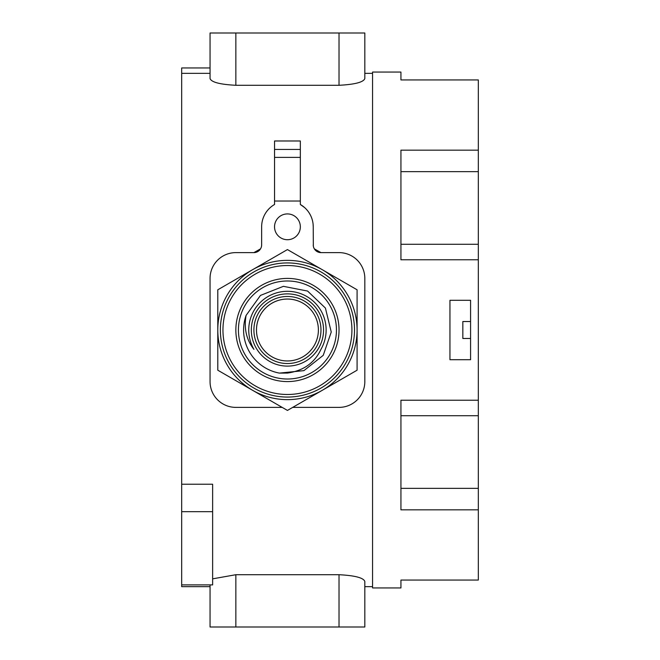 <?xml version="1.0" encoding="UTF-8"?>
<svg xmlns="http://www.w3.org/2000/svg" width="660" height="660" viewBox="0 0 660 660"><rect width="100%" height="100%" fill="white"/><g stroke="black" fill="none" stroke-linecap="round" stroke-linejoin="round"><path stroke-width="0.99" d="M478.318 509.842L478.318 580.066L400.933 580.066L400.933 587.944L372.562 587.944L372.562 72.055L400.933 72.055L400.933 79.934L478.318 79.934L478.318 509.842L400.933 509.842L400.933 400.224L478.318 400.224M449.947 300.3L449.947 359.7L470.58 359.7L470.58 300.3L449.947 300.3M478.318 150.158L400.933 150.158L400.933 259.776L478.318 259.776M462.841 338.473L462.841 321.527L462.841 338.473L470.58 338.473M462.841 321.527L470.58 321.527M287.438 239.72A12.895 12.895 0 0 0 298.609 220.374A12.895 12.895 0 0 0 276.268 220.374A12.895 12.895 0 0 0 287.438 239.72M313.327 246.064L313.236 226.817A25.798 25.798 0 0 0 300.333 204.484L300.333 201.028L274.543 201.028L274.543 204.484A25.798 25.798 0 0 0 261.64 226.817L261.64 244.876A7.739 7.739 0 0 1 253.902 252.615L260.543 248.861M282.183 407.385L235.851 407.385A25.798 25.798 0 0 1 210.053 381.587L210.053 278.413A25.798 25.798 0 0 1 235.851 252.615L253.902 252.615M313.236 244.876A7.739 7.739 0 0 0 320.974 252.615L339.025 252.615A25.798 25.798 0 0 1 364.823 278.413L364.823 381.587A25.798 25.798 0 0 1 339.025 407.385L292.693 407.385M260.568 248.812L261.038 247.871M261.055 247.846L261.376 246.906M261.55 246.064L261.64 244.876M320.974 252.615L314.333 248.861M314.308 248.812L313.838 247.871M313.822 247.846L313.5 246.906M313.236 226.817L313.112 224.359M312.766 221.933L312.543 220.877M311.545 217.635L311.297 217.024M310.373 215.011L309.144 212.883M307.7 210.862L306.174 209.088M304.59 207.553L300.333 204.484M300.333 149.44L300.333 140.984L274.543 140.984L274.543 157.402L300.333 157.402L300.333 149.44L274.543 149.44M300.333 201.028L300.333 157.402M274.543 201.028L274.543 157.402M372.562 586.658L364.823 586.658L364.823 627L364.823 581.419C363.437 577.772 354.841 575.536 339.025 574.712L235.851 574.712L212.636 578.845M364.823 33L235.851 33L235.851 85.288L339.025 85.288C354.841 84.463 363.437 82.228 364.823 78.581L364.823 33L364.823 73.343L372.562 73.343M235.851 85.288C220.044 84.463 211.439 82.228 210.053 78.581L210.053 33L210.053 73.343L181.681 73.343L181.681 484.234L212.636 484.234L212.636 584.892L181.681 584.892L181.681 586.658L210.053 586.658L210.053 627L210.053 584.892M181.681 484.234L181.681 584.892M210.053 67.955L181.681 67.955L181.681 73.343M235.851 33L210.053 33M235.851 574.712L235.851 627L210.053 627M235.851 627L364.823 627M260.428 345.122A30.954 30.954 0 0 1 309.614 308.401A30.954 30.954 0 0 1 311.743 349.165M320.95 349.346A38.692 38.692 0 0 0 287.438 291.308A38.692 38.692 0 0 0 253.927 349.346C246.444 339.925 243.821 328.614 246.081 315.422L260.477 295.416L283.396 286.333L307.585 291.052L325.413 308.072L331.246 332.021L323.235 355.336L303.913 370.639L279.386 373.106L287.438 373.082C303.509 370.747 314.671 362.835 320.95 349.346M246.081 315.422A43.849 43.849 0 0 0 279.386 373.106M287.438 366.11A36.11 36.11 0 0 0 318.714 311.941A36.11 36.11 0 0 0 256.162 311.941A36.11 36.11 0 0 0 287.438 366.11M287.438 363.536A33.536 33.536 0 0 0 316.478 313.236A33.536 33.536 0 0 0 258.398 313.236A33.536 33.536 0 0 0 287.438 363.536M287.438 360.954A30.954 30.954 0 0 0 314.242 314.523A30.954 30.954 0 0 0 260.634 314.523A30.954 30.954 0 0 0 287.438 360.954M217.792 289.789L252.615 269.684A69.647 69.647 0 0 0 217.792 330L217.792 289.789M252.615 269.684L287.438 249.579L322.262 269.684A69.647 69.647 0 0 0 252.615 269.684M217.792 370.21L217.792 330A69.647 69.647 0 0 0 252.615 390.316L217.792 370.21M287.438 410.421L252.615 390.316A69.647 69.647 0 0 0 322.262 390.316L287.438 410.421M357.085 370.21L322.262 390.316A69.647 69.647 0 0 0 357.085 330L357.085 370.21M357.085 289.789L357.085 330A69.647 69.647 0 0 0 322.262 269.684L357.085 289.789M287.438 397.064A67.064 67.064 0 0 0 345.518 296.464A67.064 67.064 0 0 0 229.358 296.464A67.064 67.064 0 0 0 287.438 397.064M287.438 394.49A64.49 64.49 0 0 0 343.283 297.759A64.49 64.49 0 0 0 231.594 297.759A64.49 64.49 0 0 0 287.438 394.49M287.438 381.587A51.587 51.587 0 0 0 332.12 304.202A51.587 51.587 0 0 0 242.764 304.202A51.587 51.587 0 0 0 287.438 381.587M287.438 379.013A49.013 49.013 0 0 0 329.885 305.498A49.013 49.013 0 0 0 244.992 305.498A49.013 49.013 0 0 0 287.438 379.013M400.933 171.658L478.318 171.658M400.933 244.291L478.318 244.291M400.933 415.709L478.318 415.709M400.933 488.342L478.318 488.342M181.681 511.69L212.636 511.69M339.025 33L339.025 85.288M339.025 574.712L339.025 627"/></g></svg>
